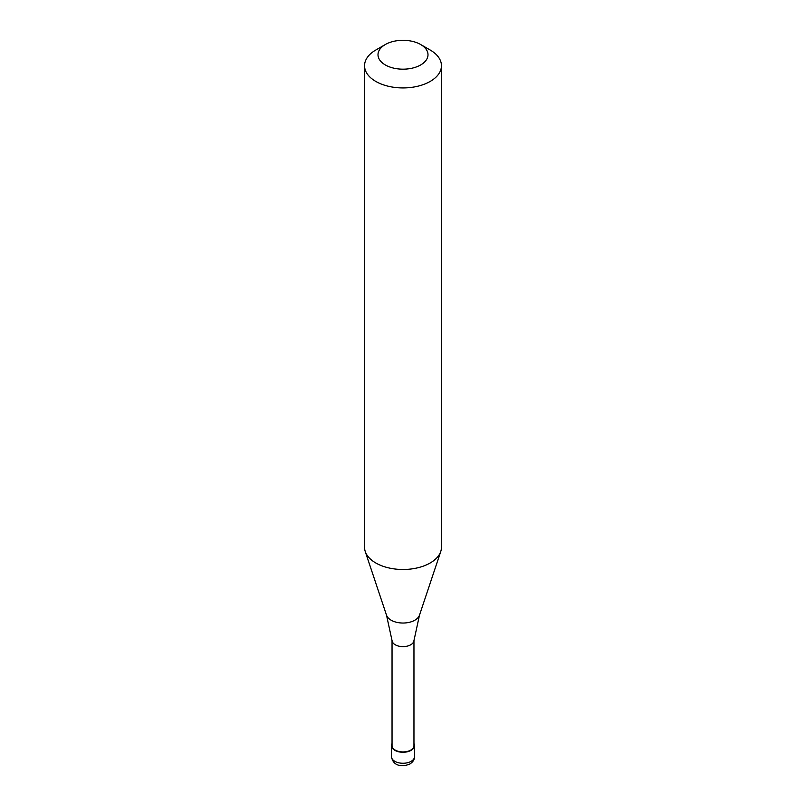 <?xml version="1.0" encoding="UTF-8"?>
<svg xmlns="http://www.w3.org/2000/svg" width="806" height="806" viewBox="0 0 806 806"><rect width="100%" height="100%" fill="white"/><g stroke="black" fill="none" stroke-linecap="round" stroke-linejoin="round"><path stroke-width="1.21" d="M392.038 743.525A11.536 6.66 0 0 0 391.464 745.61A11.536 6.66 0 0 0 398.587 751.766A11.536 6.66 0 0 0 411.161 750.315A11.536 6.66 180 0 0 414.536 745.61A11.536 6.66 180 0 0 413.962 743.525M392.038 640.498L392.038 745.61A10.962 6.327 0 0 0 398.809 751.454A10.962 6.327 0 0 0 410.748 750.084A10.962 6.327 180 0 0 413.962 745.61L413.962 640.498M392.038 640.296A10.962 6.327 0 0 0 392.059 640.689A10.962 6.327 0 0 0 399.121 646.221A10.962 6.327 0 0 0 410.748 644.77A10.962 6.327 180 0 0 413.941 640.689L419.483 615.18A16.785 9.692 180 0 1 414.868 620.197A16.785 9.692 0 0 1 398.083 622.605A16.785 9.692 0 0 1 386.517 615.18L365.239 551.495A38.456 22.205 0 0 0 391.726 568.512A38.456 22.205 0 0 0 430.192 562.981A38.456 22.205 180 0 0 440.761 551.495A38.456 22.205 180 0 0 441.456 547.284L441.456 65.729A38.456 22.205 180 0 1 430.192 81.426A38.456 22.205 0 0 1 388.28 86.242A38.456 22.205 0 0 1 364.544 65.729A38.456 22.205 0 0 1 375.808 50.022L385.318 44.532A24.996 14.437 0 0 0 385.318 64.943A24.996 14.437 0 0 0 420.682 64.943A24.996 14.437 180 0 0 420.682 44.532L430.192 50.022A38.456 22.205 180 0 1 441.456 65.729M364.544 65.729L364.544 547.284A38.456 22.205 0 0 0 365.239 551.495M375.808 50.022L385.318 44.532A24.996 14.437 180 0 1 420.682 44.532M414.536 756.602C414.576 759.484 413.055 761.942 409.962 763.947C403.655 766.768 393.257 767.272 391.464 756.602A11.536 6.66 0 0 0 398.587 762.758A11.536 6.66 0 0 0 411.161 761.307A11.536 6.66 180 0 0 414.536 756.602L414.536 745.61M391.464 756.602L391.464 745.61M392.059 640.689L386.517 615.18M419.483 615.18L440.761 551.495"/></g></svg>
